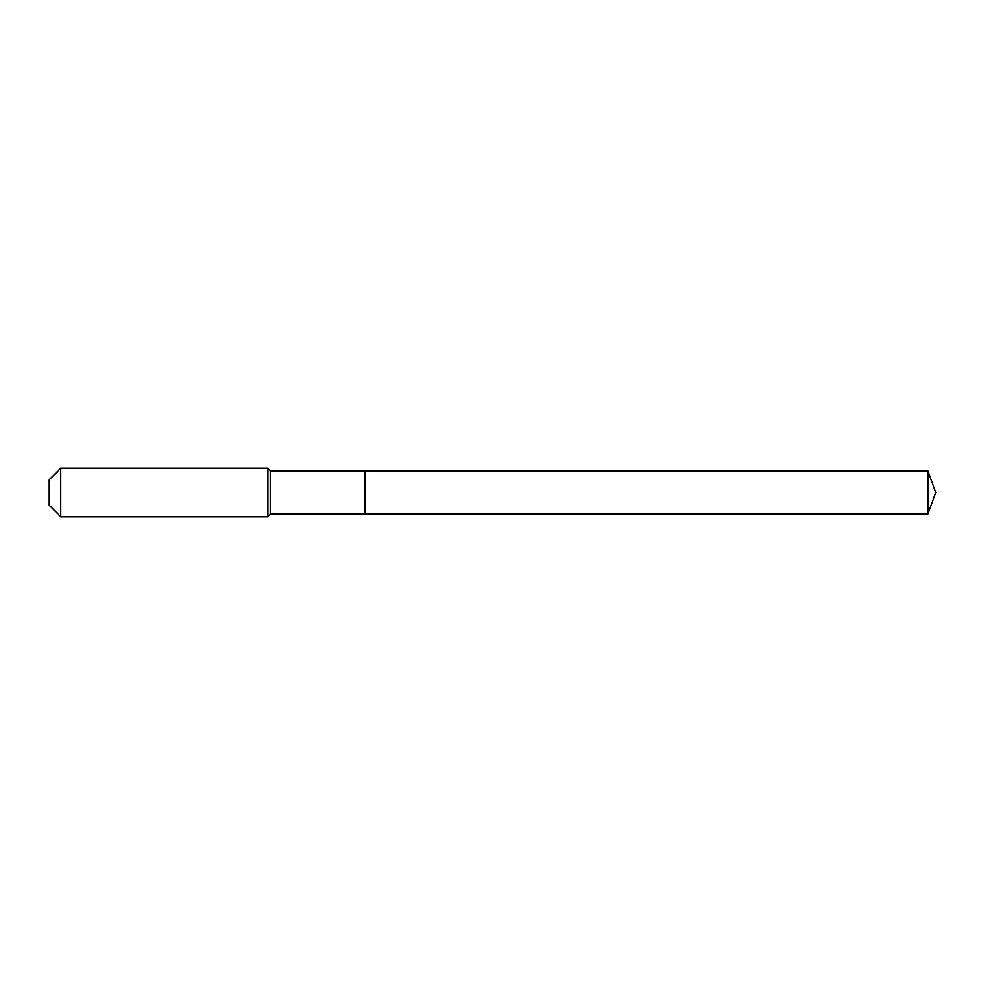 <?xml version="1.0" encoding="UTF-8"?>
<svg xmlns="http://www.w3.org/2000/svg" width="985" height="985" viewBox="0 0 985 985"><rect width="100%" height="100%" fill="white"/><g stroke="black" fill="none" stroke-linecap="round" stroke-linejoin="round"><path stroke-width="1.48" d="M927.907 514.059L927.907 470.941L935.75 492.5L927.907 514.059L364.992 514.059L927.907 514.059L935.75 492.5L927.907 514.059L364.992 514.059L364.992 470.941L270.567 470.941L267.834 468.207L60.787 468.207L49.25 479.744L49.25 505.256L60.787 516.793L60.787 468.207M935.75 492.5L927.907 470.941L364.992 470.941L364.992 514.059L270.567 514.059L270.567 470.941M270.567 514.059L267.834 516.793L267.834 468.207M267.834 516.793L60.787 516.793M927.907 470.941L364.992 470.941"/></g></svg>
